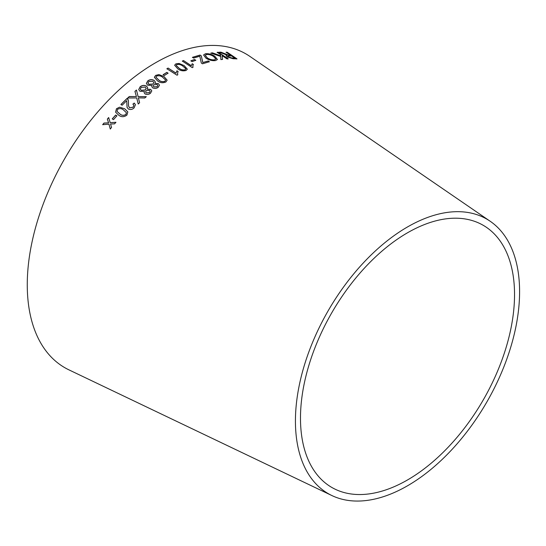 <?xml version="1.0" encoding="UTF-8"?>
<svg xmlns="http://www.w3.org/2000/svg" width="546" height="546" viewBox="0 0 546 546"><rect width="100%" height="100%" fill="white"/><g stroke="black" fill="none" stroke-linecap="round" stroke-linejoin="round"><path stroke-width="0.82" d="M331.9 495.556L68.946 369.867A181.149 104.586 -60 0 1 64.783 158.497A181.149 104.586 -60 0 1 249.911 56.415L490.24 221.294A158.504 91.516 -60 0 1 510.073 349.358A158.504 91.516 -60 0 1 407.514 485.79A158.504 91.516 -60 0 1 331.9 495.556A158.504 91.516 -60 0 1 328.255 310.613A158.504 91.516 -60 0 1 490.24 221.294M102.662 124.665L108.968 124.195L110.265 128.993L111.555 127.43L110.545 123.983L114.551 123.867L115.923 122.277L110.176 122.645L108.668 117.54L107.337 119.083L108.579 122.857L103.986 123.062L102.662 124.665M112.244 118.871L113.513 119.642L116.919 115.807L115.65 115.035L112.244 118.871M124.686 108.777L119.594 107.187L116.434 108.75L115.602 112.183L118.68 115.165C121.267 117.199 124.017 117.192 126.911 115.131L127.832 111.91L124.686 108.777L119.594 107.187M134.227 103.058L132.903 104.122L133.866 105.235L133.122 107.18L129.586 107.849L128.528 105.965L128.371 100.464L127.109 98.369L120.912 104.498L122.127 105.235L126.713 100.662L127.075 107.378L128.385 109.029C130.501 109.917 132.419 109.521 134.139 107.842L135.442 104.655L134.227 103.058L132.931 104.197M129.266 96.533L127.716 97.993L136.732 97.946L138.24 104.013L139.605 102.723L138.377 97.884L144.772 98.007L146.287 96.683L138.104 96.581L136.459 90.029L134.93 91.366L136.425 96.587L129.266 96.533L127.737 98.075M145.004 93.912C146.963 94.799 148.792 94.574 150.484 93.257L151.795 90.882L150.71 89.36L147.174 89.216L147.679 87.715L146.492 86.118C144.315 85.005 142.206 85.203 140.165 86.725L138.711 89.564L139.994 91.319L144.431 91.435L144.11 92.663L145.004 93.912M152.662 87.845C154.627 88.739 156.456 88.575 158.169 87.36L159.493 85.21L158.408 83.634L154.866 83.395L155.385 82.037L154.19 80.419C152.013 79.293 149.897 79.423 147.843 80.822L146.355 83.388L147.645 85.224L152.088 85.456L151.761 86.561L152.662 87.845M163.984 76.549L158.906 74.577L155.61 75.409L154.375 77.3L157.535 80.904C160.053 82.89 162.844 83.245 165.909 81.961L167.144 80.16L163.984 76.549L158.906 74.577M163.097 74.7L164.346 75.491L168.079 73.171L166.837 72.372L163.097 74.7M175.996 73.089L168.1 68.059L166.885 68.755L177.013 75.205L177.798 74.761L177.532 73.205L178.119 71.546L176.924 70.782L175.983 73.191L168.1 68.059M184.166 65.609L179.102 63.452L175.839 63.875L174.631 65.233L177.791 68.803C180.31 70.741 183.094 71.294 186.138 70.448L187.339 69.151L184.166 65.609L179.102 63.452M191.257 65.67L183.531 60.558L182.309 61.063L192.233 67.629L193.018 67.301L192.799 65.807L193.4 64.503L192.226 63.725L191.243 65.779L183.531 60.558M190.875 60.818L192.096 61.623L195.789 60.306L194.567 59.5L190.875 60.818M201.31 63.029L202.477 63.8L209.391 61.746L208.224 60.975L202.846 62.531L201.276 55.863L200.061 55.057L192.438 57.316L193.605 58.088L199.775 56.218L201.31 63.029M205.412 53.774L203.576 54.975L205.978 58.183C209.179 60.19 212.401 60.975 215.629 60.551L217.424 59.494L214.844 56.265C211.677 54.252 208.538 53.426 205.412 53.774L203.562 55.044M210.831 53.078L220.707 56.456L220.877 59.603L222.522 59.377L222.126 55.651L227.027 58.907L228.214 58.818L218.339 52.252L217.151 52.341L220.577 54.614L220.673 55.794L212.435 52.846L210.831 53.078M224.126 53.508L220.925 52.15L219.41 52.198L227.102 55.132L226.105 55.576L227.204 56.955L233.046 58.722L236.964 58.866L227.273 52.286L226.112 52.218L230.412 55.139L228.365 55.044L220.925 52.15M407.514 479.954A151.358 87.387 -60 0 1 335.305 489.284A151.358 87.387 -60 0 1 331.832 312.681A151.358 87.387 -60 0 1 486.513 227.382A151.358 87.387 -60 0 1 505.446 349.672A151.358 87.387 -60 0 1 407.514 479.954M230.412 55.139L228.317 55.16L224.085 53.624M220.877 52.266L219.369 52.307M226.085 55.637L227.102 55.132M236.909 58.975L227.273 52.286M227.225 52.396L226.064 52.334M228.392 57.043L227.771 56.081L231.524 55.897L234.732 58.074L231.879 58.108L228.392 57.043L227.757 56.136M234.732 58.074L231.927 57.999L228.433 56.927M220.673 55.794L212.394 52.962L210.79 53.187M222.488 59.487L222.126 55.651M228.173 58.934L218.339 52.252M218.298 52.368L217.11 52.457M217.404 59.548L214.803 56.374C211.643 54.368 208.497 53.535 205.378 53.883M215.759 59.057L214.462 59.917C212.012 60.183 209.609 59.534 207.255 57.978L205.248 55.392M214.496 59.807C212.046 60.067 209.644 59.425 207.289 57.869L205.262 55.33L206.538 54.511C208.906 54.279 211.247 54.928 213.561 56.456L215.779 59.002L214.462 59.917M209.357 61.855L208.224 60.975M208.19 61.084L202.846 62.531M202.819 62.647L201.276 55.863M201.249 55.972L200.061 55.057M200.034 55.166L192.41 57.426M195.768 60.415L194.547 59.61L190.854 60.927M193.38 64.612L192.206 63.834L191.243 65.779M183.511 60.667L182.296 61.172M192.977 67.315L192.793 65.861M187.326 69.206L184.152 65.711M179.088 63.554L175.839 63.875M175.826 63.978L174.624 65.288M185.749 69.144L185.729 68.673L185.128 69.786C182.808 70.181 180.774 69.635 179.027 68.154L176.221 65.397L176.856 64.524C179.17 64.162 181.197 64.721 182.937 66.196L185.729 68.673M185.715 68.776L185.114 69.895C182.794 70.284 180.76 69.745 179.013 68.264L176.221 65.445M178.112 71.649L176.918 70.884L175.983 73.191M168.093 68.161L166.878 68.857M177.764 74.775L177.532 73.253M168.079 73.266L166.83 72.475L163.097 74.795M167.144 80.207L163.984 76.652M158.906 74.679L155.61 75.409M155.61 75.505L154.381 77.348M165.554 80.358L164.899 81.299C162.565 81.989 160.524 81.566 158.784 80.03L155.979 77.225L156.627 76.058C158.961 75.403 161.002 75.839 162.735 77.368L165.52 79.948M165.52 80.044L164.899 81.395C162.565 82.084 160.524 81.661 158.784 80.126L155.985 77.273M152.088 85.456L151.761 86.602M159.5 85.258L158.408 83.634M158.415 83.729L154.866 83.395M155.385 82.084L154.19 80.419M154.197 80.508C152.02 79.382 149.904 79.518 147.85 80.917L147.843 80.822M147.85 80.917L146.355 83.436M157.835 85.551L157.139 86.814L153.917 86.991L153.262 86.002M153.815 82.582L152.982 84.145L148.874 84.357L147.993 83.094M152.976 84.05L148.867 84.268L147.986 83.047L148.846 81.477L152.935 81.313L153.815 82.535L152.982 84.145M157.132 86.718L153.911 86.903L153.262 85.954L153.952 84.719L157.207 84.555L157.835 85.504L157.139 86.814M144.431 91.435L144.117 92.704M151.802 90.929L150.71 89.36M150.716 89.448L147.174 89.216M147.679 87.763L146.492 86.118M146.499 86.207C144.328 85.094 142.219 85.292 140.179 86.814L140.165 86.725M140.179 86.814L138.718 89.605M150.143 91.332L149.468 92.711L146.26 92.984L145.605 92.008M146.123 88.336L145.311 90.035L141.223 90.377L140.336 89.134M145.297 89.947L141.209 90.288L140.329 89.094L141.168 87.38L145.243 87.087L146.116 88.288L145.311 90.035M149.454 92.622L146.246 92.895L145.598 91.967L146.273 90.616L149.515 90.356L150.143 91.291L149.468 92.711M136.425 96.587L129.286 96.615M137.899 102.648L138.24 104.006M139.448 102.082L138.377 97.884M146.301 96.772L138.104 96.581M138.124 96.669L136.459 90.029M136.473 90.117L134.944 91.455M135.456 104.696L134.248 103.133M133.872 105.276L133.122 107.18M133.149 107.255L129.586 107.849M129.614 107.931L128.542 106.006M128.378 100.505L127.853 99.031M127.873 99.113L127.109 98.369M127.129 98.451L120.939 104.573M126.87 103.651L126.713 100.662M126.89 103.733L127.088 107.412M127.846 111.95L124.713 108.852M119.622 107.262L116.434 108.75M116.462 108.818L115.615 112.217M126.399 112.715L125.88 114.483C123.655 115.704 121.635 115.513 119.833 113.909L117.035 111.377L117.472 109.377C119.704 108.19 121.717 108.395 123.519 109.992L126.399 112.715L125.914 114.558C123.683 115.772 121.669 115.581 119.867 113.978L117.049 111.418M116.953 115.875L115.684 115.104L112.278 118.939M108.702 117.608L107.371 119.144L108.62 122.925L104.02 123.123L102.703 124.727M110.306 129.054L108.968 124.195M115.957 122.345L110.176 122.645"/></g></svg>
